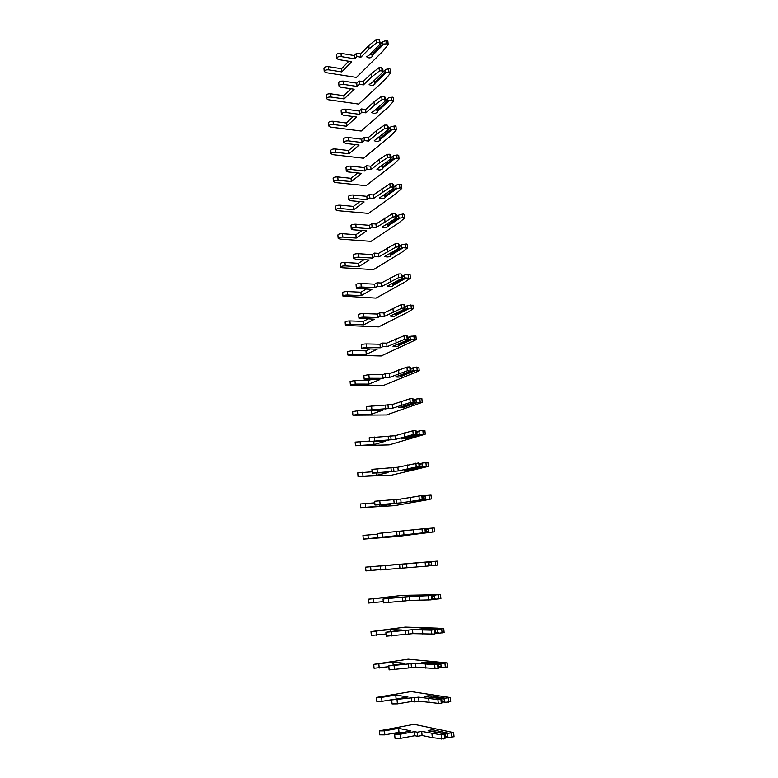<?xml version="1.0" encoding="UTF-8"?>
<svg xmlns="http://www.w3.org/2000/svg" width="778" height="778" viewBox="0 0 778 778"><rect width="100%" height="100%" fill="white"/><g stroke="black" fill="none" stroke-linecap="round" stroke-linejoin="round"><path stroke-width="1.17" d="M382.513 44.083L371.758 54.839L372.526 56.249C370.668 58.224 368.704 58.399 366.623 56.784L369.112 55.17L380.51 43.724L378.682 42.265L376.717 42.664L369.142 48.839L360.924 57.193L356.82 56.512L354.583 58.797L341.279 56.6C338.605 56.424 337.049 56.998 336.611 58.321L338.469 59.566L351.724 61.734L341.805 71.907L328.734 69.835C326.147 69.68 324.64 70.224 324.212 71.469L326.06 72.665L356.392 77.411L382.922 51.212L388.057 44.667L387.366 43.801L382.513 44.083L382.309 41.973L385.907 40.524L387.055 40.485L387.745 41.351M380.51 43.724L379.119 39.318L376.406 39.338L368.83 45.552L360.622 53.945L356.528 53.254L354.291 55.559L340.997 53.332C338.323 53.157 336.777 53.74 336.329 55.063L336.611 58.321M382.309 41.973L371.563 52.768L371.758 54.839M371.67 53.915L369.647 54.645M383.447 44.482L372.215 55.695M380.296 43.928L369.112 55.17M348.777 61.258L341.532 68.727L328.472 66.645C325.875 66.48 324.368 67.025 323.949 68.279L324.212 71.469M369.142 48.839L368.83 45.552M360.924 57.193L360.622 53.945M356.82 56.512L356.528 53.254M354.583 58.797L354.291 55.559M341.805 71.907L341.532 68.727M382.086 70.973L381.765 67.618L382.961 69.835L382.941 72.189L381.337 70.623L379.363 71.012L371.709 76.915L363.414 84.89L359.3 84.257L357.044 86.446L343.691 84.413C341.007 84.267 339.441 84.821 338.994 86.076L340.852 87.243L354.155 89.246L344.148 98.942L331.029 97.046C328.433 96.91 326.916 97.435 326.478 98.621L328.326 99.74L358.765 104.096L385.538 79.103L390.741 72.85L390.05 72.033L385.168 72.286L384.964 70.166L385.791 69.359L383.146 71.868L384.964 70.166M381.765 67.618L379.051 67.657L371.407 73.589L363.122 81.602L359.008 80.97L356.752 83.168L343.409 81.116C340.725 80.97 339.159 81.525 338.712 82.789L338.994 86.076M390.42 69.514L389.739 68.688L385.791 69.359M385.168 72.286L374.315 82.565L374.13 80.572M374.218 81.515L372.429 82.186M374.315 82.565L375.074 83.936C373.207 85.813 371.223 85.988 369.142 84.462L371.651 82.925L382.941 72.189M386.102 72.704L374.772 83.402M351.014 88.77L343.876 95.743L330.767 93.827C328.16 93.681 326.643 94.206 326.215 95.402L326.478 98.621M371.709 76.915L371.407 73.589M363.414 84.89L363.122 81.602M359.3 84.257L359.008 80.97M357.044 86.446L356.752 83.168M344.148 98.942L343.876 95.743M384.76 99.594L384.439 96.2L385.635 98.339L385.625 100.741L384.011 99.263L382.027 99.642L374.315 105.263L365.942 112.849L361.809 112.275L359.533 114.356L346.132 112.509C343.438 112.382 341.863 112.917 341.406 114.103L343.263 115.202L356.616 117.021L346.511 126.24L333.354 124.519C330.738 124.402 329.211 124.908 328.773 126.026L330.621 127.086L361.167 131.035L388.193 107.257L393.444 101.325L392.764 100.557L387.852 100.78L387.648 98.631L388.475 97.824L385.81 100.216M384.439 96.2L381.716 96.248L374.004 101.908L365.641 109.533L361.507 108.949L359.232 111.05L345.84 109.173C343.147 109.046 341.571 109.581 341.114 110.777L341.406 114.103M393.123 97.95L392.443 97.172L388.475 97.824M387.648 98.631L385.81 100.274M387.852 100.78L376.892 110.554L376.717 108.706M376.785 109.397L375.307 109.97M376.892 110.554L377.651 111.886C375.764 113.676 373.771 113.851 371.69 112.421L374.218 110.943L385.625 100.741M388.796 101.208L377.349 111.38M353.241 116.564L346.229 123.002L333.072 121.261C330.465 121.144 328.938 121.65 328.501 122.778L328.773 126.026M374.315 105.263L374.004 101.908M365.942 112.849L365.641 109.533M361.809 112.275L361.507 108.949M359.533 114.356L359.232 111.05M346.511 126.24L346.229 123.002M387.463 128.496L387.143 125.073L388.329 127.115L388.329 129.576L386.724 128.195L384.721 128.564L376.941 133.894L368.48 141.081L364.337 140.565L362.042 142.539L348.593 140.876C345.889 140.769 344.304 141.285 343.827 142.403L345.695 143.424L359.096 145.058L348.904 153.801L335.688 152.255C333.062 152.157 331.525 152.644 331.078 153.694L332.935 154.676L363.589 158.226L390.867 135.693L396.177 130.082L395.496 129.352L390.556 129.556L390.352 127.388L391.188 126.581L388.494 128.847M387.143 125.073L384.4 125.132L376.63 130.5L368.179 137.735L364.036 137.21L361.741 139.194L348.301 137.512C345.597 137.405 344.012 137.92 343.545 139.048L343.827 142.403M395.856 126.668L395.175 125.939L391.188 126.581M390.352 127.388L388.504 128.944M390.556 129.556L379.489 138.815L379.333 137.123M379.372 137.541L378.303 137.988M379.489 138.815L380.257 140.108C378.341 141.81 376.348 141.985 374.267 140.643L388.329 129.576M391.509 129.994L379.956 139.641M355.468 144.62L348.622 150.533L335.415 148.968C332.789 148.87 331.253 149.357 330.806 150.417L331.078 153.694M376.941 133.894L376.63 130.5M368.48 141.081L368.179 137.735M364.337 140.565L364.036 137.21M362.042 142.539L361.741 139.194M348.904 153.801L348.622 150.533M390.206 157.691L389.875 154.238L391.062 156.193L391.052 158.693L389.457 157.409L387.444 157.769L379.596 162.816L371.057 169.594L366.895 169.137L364.571 170.995L351.072 169.526C348.359 169.439 346.764 169.925 346.288 170.985L348.155 171.928L361.595 173.377L351.306 181.624L338.051 180.253C335.415 180.185 333.869 180.642 333.412 181.634L335.269 182.548L366.03 185.679L393.571 164.411L398.939 159.12L398.268 158.449L393.298 158.624L393.084 156.427L393.931 155.619L391.208 157.759M389.875 154.238L387.123 154.307L379.275 159.393L370.746 166.22L366.594 165.753L364.269 167.62L350.781 166.122C348.067 166.045 346.473 166.531 345.996 167.601L346.288 170.985M398.618 155.678L397.937 154.997L393.931 155.619M393.084 156.427L391.217 157.905M393.298 158.624L382.124 167.367L381.979 165.821M381.988 165.967L381.492 166.21M382.124 167.367L382.883 168.612C380.957 170.217 378.944 170.392 376.863 169.157L391.052 158.693M394.251 159.072L382.582 168.174M357.676 172.959L351.024 178.327L337.769 176.937C335.133 176.859 333.597 177.326 333.14 178.327L333.412 181.634M379.596 162.816L379.275 159.393M371.057 169.594L370.746 166.22M366.895 169.137L366.594 165.753M364.571 170.995L364.269 167.62M351.306 181.624L351.024 178.327M392.968 187.187L392.637 183.696L393.814 185.553L393.814 188.111L392.209 186.934L390.196 187.274L373.654 198.39L369.472 197.991L367.128 199.742L353.582 198.458C350.859 198.4 349.254 198.867 348.768 199.849L350.635 200.714L364.133 201.979L353.737 209.71L340.433 208.523C337.788 208.475 336.232 208.912 335.765 209.846L337.633 210.673L368.5 213.386L396.303 193.421L401.73 188.461L401.059 187.838L397.023 188.441L396.06 187.975L395.856 185.767L396.692 184.96L393.95 186.973M392.637 183.696L389.866 183.783L373.343 194.977L369.171 194.568L366.827 196.328L353.29 195.025C350.557 194.967 348.952 195.434 348.476 196.426L348.768 199.849M401.399 184.979L400.728 184.357L396.692 184.96M395.856 185.767L393.96 187.148M396.06 187.975L384.779 196.192L384.653 194.811M384.779 196.192L385.538 197.398C383.593 198.896 381.57 199.08 379.489 197.943L393.814 188.111M397.023 188.441L385.236 196.99M359.854 201.57L353.455 206.384L340.151 205.178C337.506 205.12 335.95 205.567 335.493 206.501L335.765 209.846M382.27 192.02L381.949 188.568M373.654 198.39L373.343 194.977M369.472 197.991L369.171 194.568M367.128 199.742L366.827 196.328M353.737 209.71L353.455 206.384M395.749 216.984L395.419 213.454L396.595 215.224L396.605 217.83L395 216.751L392.968 217.081L376.27 227.477L372.079 227.137L369.715 228.761L356.12 227.672C353.377 227.643 351.763 228.08 351.267 228.995L353.144 229.782L366.681 230.852L356.198 238.068L342.845 237.076C340.19 237.047 338.625 237.465 338.148 238.321L340.015 239.079L370.989 241.355L399.056 222.712L404.55 218.093L403.879 217.519L399.824 218.112L398.851 217.636L398.637 215.399L399.484 214.592L396.712 216.469M395.419 213.454L392.637 213.551L375.959 224.025L371.777 223.685L369.414 225.328L355.818 224.21C353.076 224.181 351.462 224.618 350.975 225.542L351.267 228.995M404.22 214.582L403.539 214.008L399.484 214.592M398.637 215.399L396.731 216.692M398.851 217.636L387.454 225.309L387.347 224.083M387.454 225.309L388.222 226.476C386.248 227.866 384.225 228.051 382.144 227.011L396.605 217.83M399.824 218.112L387.921 226.097M361.994 230.483L355.906 234.713L342.553 233.692C339.898 233.663 338.342 234.081 337.866 234.946L338.148 238.321M384.974 221.526L384.653 218.035M376.27 227.477L375.959 224.025M372.079 227.137L371.777 223.685M369.715 228.761L369.414 225.328M356.198 238.068L355.906 234.713M398.569 247.083L398.239 243.514L399.406 245.187L399.415 247.851L397.821 246.879L395.778 247.2L378.915 256.847L374.714 256.565L372.322 258.082L358.677 257.197C355.925 257.187 354.301 257.606 353.796 258.442L355.672 259.142L369.268 260.017L358.677 266.708L345.276 265.901C342.612 265.901 341.036 266.29 340.55 267.087L342.417 267.758L373.508 269.596L401.847 252.305L407.4 248.026L401.672 247.599L401.458 245.333L402.314 244.535L399.513 246.276M398.239 243.514L395.448 243.631L378.604 253.365L374.403 253.083L372.02 254.601L358.376 253.696C355.624 253.686 354 254.105 353.494 254.951L353.796 258.442M407.059 244.477L406.388 243.961L402.314 244.535M401.458 245.333L399.532 246.538M401.672 247.599L390.167 254.707L390.07 253.657M390.167 254.707L390.926 255.836C388.942 257.129 386.899 257.314 384.818 256.38L399.415 247.851M402.644 248.085L390.634 255.495M364.065 259.687L358.386 263.314L344.985 262.487C342.32 262.478 340.745 262.876 340.268 263.674L340.55 267.087M387.716 251.333L387.386 247.803M378.915 256.847L378.604 253.365M374.714 256.565L374.403 253.083M372.322 258.082L372.02 254.601M358.677 266.708L358.386 263.314M401.419 277.493L401.078 273.885L402.245 275.461L402.255 278.184L400.67 277.308L398.608 277.62L381.599 286.508L377.379 286.294L374.957 287.685L361.264 287.004C358.502 287.024 356.869 287.413 356.353 288.181L371.874 289.465L361.177 295.63L347.727 295.018C345.053 295.037 343.468 295.407 342.972 296.126L376.046 298.11L404.657 282.2L410.278 278.271L404.521 277.863L404.307 275.577L405.163 274.77L402.333 276.385M401.078 273.885L398.278 274.012L381.278 282.998L377.058 282.774L374.646 284.174L360.953 283.474C358.201 283.484 356.557 283.882 356.052 284.651L356.353 288.181M409.938 274.683L405.163 274.77M404.307 275.577L402.362 276.686M404.521 277.863L392.9 284.417L392.822 283.523M392.9 284.417L393.658 285.487C391.655 286.683 389.603 286.868 387.522 286.032L402.255 278.184M405.503 278.368L393.367 285.186M366.059 289.183L360.885 292.197L347.435 291.565C344.761 291.585 343.176 291.954 342.69 292.684L342.972 296.126M390.478 281.441L390.148 277.872M381.599 286.508L381.278 282.998M377.379 286.294L377.058 282.774M374.957 287.685L374.646 284.174M361.177 295.63L360.885 292.197M404.297 308.214L403.957 304.577L405.114 306.055L405.134 308.827L403.539 308.059L401.477 308.36L384.293 316.481L380.063 316.325L377.622 317.599L363.871 317.123C361.099 317.161 359.455 317.531 358.93 318.221L374.5 319.213L363.705 324.825L350.207 324.416C347.523 324.455 345.928 324.805 345.422 325.457L378.604 326.896L407.497 312.396L413.186 308.827L407.4 308.438L407.186 306.133L408.042 305.326L405.192 306.795M403.957 304.577L401.137 304.713L383.972 312.931L379.742 312.766L377.311 314.049L363.569 313.553C360.798 313.592 359.144 313.962 358.629 314.662L358.93 318.221M412.836 305.2L408.042 305.326M407.186 306.133L405.221 307.145M407.4 308.438L395.662 314.419L395.594 313.69M395.662 314.419L396.42 315.44C394.397 316.529 392.336 316.714 390.255 315.994L405.134 308.827M408.392 308.954L396.128 315.178M367.916 318.999L363.414 321.363L349.915 320.935C347.231 320.974 345.636 321.324 345.14 321.975L345.422 325.457M393.26 311.852L392.929 308.253M384.293 316.481L383.972 312.931M380.063 316.325L379.742 312.766M377.622 317.599L377.311 314.049M363.705 324.825L363.414 321.363M407.205 339.266L406.855 335.581L408.022 336.952L408.032 339.791L406.447 339.13L404.365 339.422L387.026 346.745L382.776 346.667L380.316 347.805L366.516 347.542C363.725 347.61 362.071 347.951 361.537 348.563L377.165 349.264L366.263 354.321L352.716 354.107L347.902 355.079L381.191 355.974L416.123 339.694L410.307 339.334L410.094 337.01L410.959 336.203L408.071 337.526M406.855 335.581L404.025 335.736L386.705 343.156L382.455 343.069L379.995 344.226L366.205 343.934C363.414 344.002 361.76 344.343 361.225 344.965L361.537 348.563M415.773 336.038L410.959 336.203M410.094 337.01L408.11 337.915M410.307 339.334L398.453 344.722L398.404 344.177M398.453 344.722L399.211 345.704C397.159 346.677 395.098 346.862 393.007 346.259L408.032 339.791M411.299 339.869L398.92 345.471M369.56 349.127L365.961 350.82L352.415 350.586L347.61 351.568L347.902 355.079M396.08 342.583L395.749 338.945M387.026 346.745L386.705 343.156M382.776 346.667L382.455 343.069M380.316 347.805L379.995 344.226M366.263 354.321L365.961 350.82M410.142 370.629L409.792 366.915L410.949 368.179L410.969 371.077L407.293 370.805L389.778 377.33L385.518 377.311L383.029 378.322L369.18 378.273L364.172 379.217L379.849 379.615L368.84 384.099L355.245 384.089L350.401 384.993L383.807 385.324L419.089 370.892L413.254 370.552L413.03 368.198L413.896 367.391L410.988 368.577M409.792 366.915L406.943 367.08L389.457 373.703L385.188 373.683L382.708 374.704L368.86 374.636L363.861 375.589L364.172 379.217M418.739 367.197L413.896 367.391M413.03 368.198L411.027 369.005M413.254 370.552L401.244 374.967M401.273 375.336L402.031 376.27C399.96 377.136 397.879 377.32 395.798 376.824L410.969 371.077M414.246 371.096L401.74 376.075M370.882 379.596L368.539 380.568L354.943 380.539L350.1 381.444L350.401 384.993M398.929 373.635L398.589 369.949M389.778 377.33L389.457 373.703M385.518 377.311L385.188 373.683M383.029 378.322L382.708 374.704M368.84 384.099L368.539 380.568M413.108 402.333L412.758 398.579L413.906 399.736L413.935 402.683L410.249 402.518L392.569 408.217L366.827 410.191L382.562 410.278L371.446 414.178L357.792 414.382L352.92 415.199L386.452 414.966L422.084 402.411L417.222 402.654L416.22 402.1L415.997 399.717L416.872 398.92L413.925 399.941M412.758 398.579L409.899 398.764L392.238 404.56L366.516 406.515L366.827 410.191M421.734 398.676L416.872 398.92M415.997 399.717L413.974 400.427M416.22 402.1L404.103 406.077M404.122 406.262L404.881 407.147L398.618 407.711L413.935 402.683M417.222 402.654L404.589 406.991M371.66 410.424L357.491 410.794L352.619 411.62L352.92 415.199M401.808 404.998L401.467 401.283M392.569 408.217L392.238 404.56M388.28 408.275L387.959 404.599M385.771 409.15L385.45 405.494M371.446 414.178L371.135 410.609M416.93 434.639L413.235 434.571L395.38 439.424L369.521 441.476L385.295 441.252L374.072 444.559L355.468 445.716L389.117 444.899L425.119 434.26L420.237 434.552L419.225 433.978L418.992 431.576L419.877 430.769L416.901 431.644L416.93 434.639L401.458 438.909L407.76 438.345L407.001 437.508L419.225 433.978M416.901 431.625L415.753 430.574L412.875 430.769L395.049 435.729L369.2 437.771L369.521 441.476M424.759 430.487L419.877 430.769M418.992 431.576L416.95 432.169M420.237 434.552L407.468 438.228M369.482 441.077L355.167 442.099L355.468 445.716M404.716 436.701L404.375 432.947M395.38 439.424L395.049 435.729M391.081 439.551L390.751 435.845M388.543 440.299L388.222 436.604M374.072 444.559L373.819 441.593M419.138 466.742L418.778 462.91L419.925 463.844L419.955 466.917L416.249 466.965L398.229 470.962L372.234 473.092L388.066 472.547L376.737 475.241L358.045 476.544L391.801 475.125L428.172 466.45L423.271 466.781L422.26 466.187L422.026 463.756L422.911 462.959L419.857 463.688M418.778 462.91L397.889 467.228L371.913 469.348L372.234 473.092M427.812 462.628L422.911 462.959M422.026 463.756L419.955 464.252M422.26 466.187L420.023 466.712M410.025 469.251L410.667 469.873L404.336 470.437L419.955 466.917M423.271 466.781L410.376 469.786M372.117 471.799L357.744 472.888L358.045 476.544M407.653 468.735L407.302 464.933M398.229 470.962L397.889 467.228M393.911 471.157L393.571 467.413M391.344 471.769L391.013 468.035M376.737 475.241L376.542 473.073M422.201 499.466L421.841 495.586L422.979 496.413L423.018 499.554L401.098 502.821L374.977 505.039L390.867 504.163L379.421 506.235L360.642 507.684L394.524 505.661L425.177 500.215L431.42 498.931L426.344 499.35L425.323 498.747L425.089 496.296L425.984 495.489L422.824 496.072M421.841 495.586L400.758 499.048L374.656 501.246L374.977 505.039M430.905 495.119L425.984 495.489M425.089 496.296L422.999 496.675M425.323 498.747L423.135 499.136M413.099 501.333L423.018 499.554M426.344 499.35L413.322 501.674M374.782 502.821L360.34 503.988L360.642 507.684M410.628 501.1L410.269 497.268M401.098 502.821L400.758 499.048M396.77 503.094L396.43 499.301M394.183 503.56L393.843 499.787M379.421 506.235L379.304 504.873M425.303 532.541L424.934 528.622L426.062 529.332L426.111 532.531L363.277 539.144L397.266 536.499L434.552 531.831L429.446 532.269L428.415 531.646L428.182 529.166L429.077 528.369L425.819 528.787M424.934 528.622L377.418 533.484L377.748 537.316M434.027 527.961L429.077 528.369M428.182 529.166L426.072 529.439M428.415 531.646L426.266 531.919M416.201 533.757L426.111 532.531M429.446 532.269L416.288 533.903M377.476 534.165L362.966 535.41L363.277 539.144M413.624 533.815L413.274 529.944M403.996 535.021L403.656 531.199M399.649 535.361L399.309 531.53M397.043 535.682L396.702 531.88M382.124 537.549L382.086 537.015M427.667 566.053L380.549 569.934L380.218 566.063L396.206 564.556L365.611 567.152L437.187 561.142L412.787 563.136L428.863 561.91L429.232 565.869L427.667 566.053M428.863 561.91L380.218 566.063M437.557 565.081L432.587 565.548L431.547 564.906L431.313 562.406L432.218 561.599M431.313 562.406L429.164 562.562M431.547 564.906L429.417 565.061M432.587 565.548L429.262 565.771M380.52 569.593L365.932 570.916L365.611 567.152M416.658 566.88L416.298 562.961M406.933 567.551L406.583 563.69M402.566 567.969L402.226 564.099M399.931 568.144L399.591 564.303M430.827 599.877L409.899 600.431L383.379 602.901L383.048 598.992L399.095 597.125L387.308 597.348L368.295 599.225L402.518 595.374L440.377 594.693L415.773 595.967L432.023 595.569L432.393 599.566L430.827 599.877M432.023 595.569L409.549 596.532L383.048 598.992M440.756 598.671L435.758 599.177L434.717 598.525L434.474 595.997L435.379 595.189M434.474 595.997L432.247 596.036M434.717 598.525L432.558 598.564M435.758 599.177L432.471 599.225M383.272 601.618L368.607 603.028L368.295 599.225M419.721 600.305L419.361 596.347M409.899 600.431L409.549 596.532M405.513 600.917L405.173 597.018M402.848 600.956L402.508 597.066M387.395 598.418L387.308 597.348M434.027 634.08L412.894 633.652L386.238 636.21L385.907 632.261L402.002 630.044L390.099 629.587L370.999 631.619L405.338 627.117L437.217 628.167L443.761 628.643L438.588 629.149L425.294 628.556L418.797 629.139L435.213 629.587L435.592 633.623L434.027 634.08M435.213 629.587L431.459 630.18L412.534 629.713L385.907 632.261M443.985 632.631L438.967 633.185L437.917 632.514L437.674 629.947L438.588 629.149M437.674 629.947L435.349 629.869M437.917 632.514L435.738 632.426M425.021 628.682L424.807 629.217M438.967 633.185L435.719 633.049M386.053 633.982L371.32 635.47L370.999 631.619M422.824 634.089L422.454 630.083M412.894 633.652L412.534 629.713M408.499 634.226L408.139 630.277M405.805 634.109L405.455 630.18M390.264 631.542L390.099 629.587M437.265 668.652L415.919 667.232L389.136 669.887L388.796 665.89L404.949 663.313L392.919 662.175L373.732 664.363L408.197 659.19L446.864 662.885L441.826 663.478L428.386 662.088L421.861 662.671L438.432 663.984L438.821 668.059L437.265 668.652M438.432 663.984L434.669 664.694L415.559 663.255L388.796 665.89M447.253 666.95L442.205 667.553L441.145 666.863L440.902 664.276L441.826 663.478M440.902 664.276L438.471 664.052M441.145 666.863L438.948 666.658M428.114 662.253L427.803 663.012M442.205 667.553L438.986 667.242M388.864 666.678L374.053 668.244L373.732 664.363M425.955 668.234L425.585 664.188M415.919 667.232L415.559 663.255M411.504 667.894L411.154 663.897M408.781 667.612L408.431 663.644M393.162 665.025L392.919 662.175M440.533 703.613L418.982 701.173L414.548 701.912L411.795 701.474L397.412 703.866L392.054 703.915L391.713 699.879L407.925 696.932L395.769 695.094L381.667 697.37L376.494 697.438L411.085 691.584L450.161 697.545L445.094 698.187L431.508 695.97C429.213 695.61 427.025 695.804 424.944 696.553L441.7 698.751L442.079 702.884L440.533 703.613M441.7 698.751L437.926 699.587L418.613 697.156L391.713 699.879M450.55 701.659L445.483 702.301L444.423 701.6L444.17 698.984L445.094 698.187M444.17 698.984L430.915 697.176M444.423 701.6L442.196 701.27M431.245 696.184L430.905 697.049M445.483 702.301L442.244 701.814M391.937 699.685L381.998 701.309L376.824 701.367L376.494 697.438M429.125 702.758L428.746 698.663M418.982 701.173L418.613 697.156M414.548 701.912L414.188 697.876M411.795 701.474L411.445 697.467M396.099 698.858L395.769 695.094M443.839 738.954L432.325 737.651L422.075 735.482L417.63 736.309L414.849 735.706L400.407 738.371L395.01 738.322L394.66 734.247L410.93 730.912L398.647 728.354L384.488 730.892L379.285 730.873L413.993 724.318L453.486 732.584L448.41 733.275L434.669 730.221C432.344 729.715 430.146 729.91 428.065 730.814L444.997 733.907L445.386 738.079L443.839 738.954M444.997 733.907L441.204 734.87L421.705 731.417L417.261 732.224L414.489 731.651L400.057 734.276L394.66 734.247M453.885 736.747L448.799 737.437L447.729 736.717L447.476 734.072L448.41 733.275M447.476 734.072L434.095 731.709M447.729 736.717L445.473 736.26M434.406 730.484L434.066 731.378M448.799 737.437L445.522 736.766M400.942 732.72L398.997 732.302L384.828 734.87L379.615 734.84L379.285 730.873M432.325 737.651L431.946 733.518M422.075 735.482L421.705 731.417M417.63 736.309L417.261 732.224M414.849 735.706L414.489 731.651M398.997 732.302L398.647 728.354M376.717 42.664L376.406 39.338M386.219 43.84L385.907 40.524M379.431 42.644L379.119 39.318M341.279 56.6L340.997 53.332M328.734 69.835L328.472 66.645M379.363 71.012L379.051 67.657M388.903 72.082L388.582 68.736M343.691 84.413L343.409 81.116M331.029 97.046L330.767 93.827M382.027 99.642L381.716 96.248M391.606 100.605L391.285 97.221M346.132 112.509L345.84 109.173M333.354 124.519L333.072 121.261M384.721 128.564L384.4 125.132M394.339 129.411L394.008 125.997M348.593 140.876L348.301 137.512M335.688 152.255L335.415 148.968M387.444 157.769L387.123 154.307M397.091 158.508L396.77 155.055M351.072 169.526L350.781 166.122M338.051 180.253L337.769 176.937M390.196 187.274L389.866 183.783M399.882 187.897L399.552 184.415M353.582 198.458L353.29 195.025M340.433 208.523L340.151 205.178M392.968 217.081L392.637 213.551M402.693 217.587L402.362 214.067M356.12 227.672L355.818 224.21M342.845 237.076L342.553 233.692M395.778 247.2L395.448 243.631M405.542 247.579L405.202 244.029M358.677 257.197L358.376 253.696M345.276 265.901L344.985 262.487M398.608 277.62L398.278 274.012M408.411 277.882L408.071 274.294M361.264 287.004L360.953 283.474M347.727 295.018L347.435 291.565M401.477 308.36L401.137 304.713M411.319 308.496L410.969 304.869M363.871 317.123L363.569 313.553M350.207 324.416L349.915 320.935M404.365 339.422L404.025 335.736M414.246 339.432L413.896 335.765M366.516 347.542L366.205 343.934M352.716 354.107L352.415 350.586M407.293 370.805L406.943 367.08M417.212 370.688L416.862 366.983M369.18 378.273L368.86 374.636M355.245 384.089L354.943 380.539M410.249 402.518L409.899 398.764M420.208 402.265L419.848 398.521M371.874 409.325L371.553 405.649M357.792 414.382L357.491 410.794M413.235 434.571L412.875 430.769M423.232 434.182L422.872 430.399M416.113 434.367L415.753 430.574M374.588 440.698L374.267 436.983M360.379 444.977L360.068 441.35M416.249 466.965L415.89 463.124M426.286 466.44L425.926 462.609M377.34 472.402L377.019 468.638M362.986 475.883L362.674 472.217M419.303 499.7L418.934 495.819M429.378 499.029L429.009 495.168M380.121 504.426L379.79 500.633M365.621 507.1L365.3 503.395M422.386 532.794L422.016 528.875M432.5 531.977L432.13 528.077M382.922 536.791L382.591 532.959M368.276 538.639L367.965 534.904M425.498 566.238L425.128 562.28M435.661 565.285L435.281 561.337M428.435 565.976L428.065 562.008M385.762 569.506L385.431 565.625M370.96 570.498L370.649 566.724M428.649 600.052L428.279 596.045M438.85 598.943L438.471 594.956M431.596 599.77L431.226 595.763M388.63 602.561L388.29 598.642M373.683 602.697L373.352 598.875M431.829 634.235L431.459 630.18M442.079 632.971L441.7 628.935M434.795 633.934L434.416 629.879M391.529 635.966L391.188 632.008M376.426 635.227L376.095 631.366M435.048 668.798L434.669 664.694M445.337 667.368L444.948 663.294M438.033 668.477L437.644 664.383M394.456 669.732L394.106 665.735M379.197 668.088L378.867 664.198M438.306 703.73L437.926 699.587M448.634 702.155L448.245 698.031M441.301 703.4L440.912 699.257M397.412 703.866L397.062 699.821M381.998 701.309L381.667 697.37M441.603 739.061L441.204 734.87M451.969 737.311L451.571 733.148M444.608 738.701L444.219 734.52M400.407 738.371L400.057 734.276M384.828 734.87L384.488 730.892M388.164 44.356L387.852 41.049M390.848 72.558L390.537 69.213M393.561 101.043L393.24 97.668M396.294 129.819L395.973 126.406M399.065 158.877L398.735 155.435M401.856 188.227L401.526 184.746M404.677 217.879L404.346 214.368M407.526 247.832L407.186 244.282M410.405 278.096L410.064 274.508M413.312 308.662L412.972 305.044M416.249 339.558L415.909 335.892M419.225 370.766L418.875 367.07M422.221 402.304L421.871 398.569M425.255 434.173L424.895 430.399M428.318 466.382L427.958 462.56M431.42 498.931L431.051 495.071M434.552 531.831L434.173 527.931M437.713 565.081L437.333 561.142M440.912 598.69L440.533 594.703M444.141 632.67L443.761 628.643M447.408 667.018L447.019 662.944M450.715 701.737L450.326 697.623M454.051 736.854L453.662 732.682"/></g></svg>
